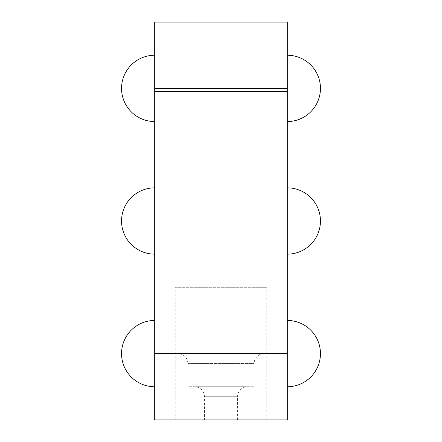 <?xml version="1.0" encoding="UTF-8"?>
<svg xmlns="http://www.w3.org/2000/svg" width="442" height="442" viewBox="0 0 442 442"><rect width="100%" height="100%" fill="white"/><g stroke="black" fill="none" stroke-linecap="round" stroke-linejoin="round"><path stroke-width="0.33" stroke-dasharray="2.21 1.66" d="M177.905 353.6L264.095 353.6L177.905 353.6A9.945 9.945 0 0 1 187.85 363.545L187.85 386.75L254.15 386.75L187.85 386.75M264.095 353.6A9.945 9.945 0 0 0 254.15 363.545L254.15 386.75M204.425 419.9L237.575 419.9L204.425 419.9L204.425 396.695A9.945 9.945 0 0 0 194.48 386.75L247.52 386.75L194.48 386.75M237.575 419.9L237.575 396.695A9.945 9.945 0 0 1 247.52 386.75M287.3 254.15L287.3 187.85L287.3 254.15M287.3 353.6L287.3 386.75L287.3 320.45L287.3 353.6L154.7 353.6L154.7 386.75L154.7 353.6M287.3 121.55L287.3 55.25L287.3 121.55M154.7 187.85L154.7 254.15L154.7 187.85M287.3 22.1L287.3 419.9L154.7 419.9L154.7 22.1M154.7 55.25L154.7 121.55L154.7 55.25M175.236 287.3L266.764 287.3L175.236 287.3L175.236 419.9M266.764 419.9L266.764 287.3M154.7 88.4L287.3 88.4M187.85 363.545L254.15 363.545L187.85 363.545M204.425 396.695L237.575 396.695L204.425 396.695"/><path stroke-width="0.66" d="M287.3 91.715L154.7 91.715L154.7 22.1L287.3 22.1L287.3 419.9L154.7 419.9L154.7 353.6L287.3 353.6M287.3 187.85A33.15 33.15 0 0 1 320.45 221A33.15 33.15 0 0 1 287.3 254.15M287.3 320.45A33.15 33.15 0 0 1 320.45 353.6A33.15 33.15 0 0 1 287.3 386.75M287.3 55.25A33.15 33.15 0 0 1 320.45 88.4A33.15 33.15 0 0 1 287.3 121.55M154.7 91.715L154.7 353.6M287.3 88.4L154.7 88.4M154.7 82.008L287.3 82.008M154.7 55.25A33.15 33.15 0 0 0 121.55 88.4A33.15 33.15 0 0 0 154.7 121.55M154.7 320.45A33.15 33.15 0 0 0 121.55 353.6A33.15 33.15 0 0 0 154.7 386.75M154.7 187.85A33.15 33.15 0 0 0 121.55 221A33.15 33.15 0 0 0 154.7 254.15"/></g></svg>
